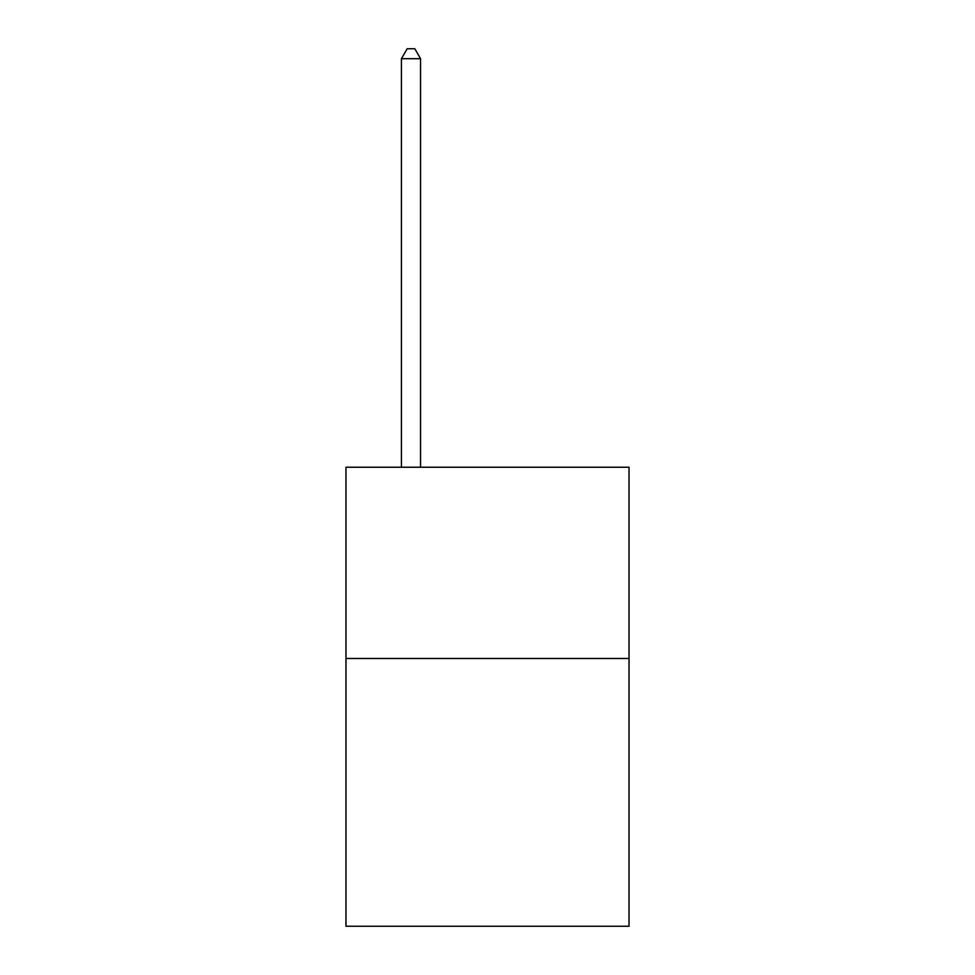<?xml version="1.0" encoding="UTF-8"?>
<svg xmlns="http://www.w3.org/2000/svg" width="975" height="975" viewBox="0 0 975 975"><rect width="100%" height="100%" fill="white"/><g stroke="black" fill="none" stroke-linecap="round" stroke-linejoin="round"><path stroke-width="1.46" d="M629.033 658.491L629.033 926.25L345.967 926.25L345.967 467.232L629.033 467.232L629.033 658.491L345.967 658.491M420.554 467.232L420.554 58.695L401.432 58.695L401.432 467.232M401.432 58.695L407.172 48.75L414.826 48.75L420.554 58.695"/></g></svg>

